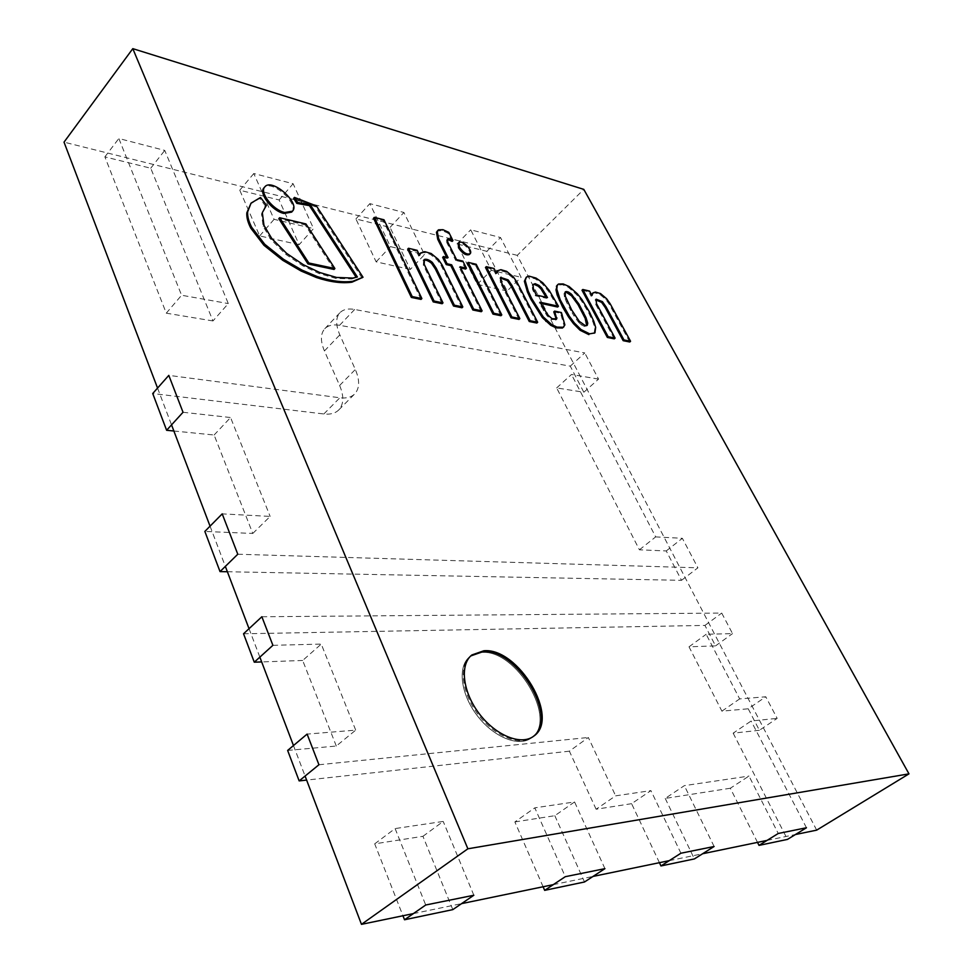 <?xml version="1.0" encoding="UTF-8"?>
<svg xmlns="http://www.w3.org/2000/svg" width="973" height="973" viewBox="0 0 973 973"><rect width="100%" height="100%" fill="white"/><g stroke="black" fill="none" stroke-linecap="round" stroke-linejoin="round"><path stroke-width="0.73" stroke-dasharray="4.87 3.65" d="M173.863 431.003L214.121 435.004L252.785 533.459L204.853 531.428M252.785 533.459L270.141 516.42L222.209 513.866M214.121 435.004L230.552 417.526L270.141 516.42M183.033 412.272L230.552 417.526M227.378 571.735L681.514 580.322L666.25 550.937L639.419 549.806L556.665 387.923L583.824 392.241L570.275 366.152L339.577 325.31C333.07 324.216 328.132 325.359 324.763 328.752C320.433 333.715 320.324 341.109 324.423 350.949L339.626 385.466C344.114 396.145 343.822 404.306 338.75 409.949C335.296 413.343 330.321 414.68 323.839 413.975L152.725 393.53M570.275 366.152L584.773 352.944L354.659 309.463C348.164 308.295 343.25 309.378 339.93 312.722C335.661 317.612 335.624 324.994 339.82 334.858L355.327 369.497C359.913 380.2 359.706 388.349 354.707 393.931C351.302 397.276 346.352 398.553 339.869 397.775L168.803 375.371M583.824 392.241L598.541 379.105L584.773 352.944M556.665 387.923L571.492 374.471L598.541 379.105M639.419 549.806L655.68 536.889L571.492 374.471M666.25 550.937L682.365 538.312L655.68 536.889M681.514 580.322L697.896 567.806L682.365 538.312M237.777 554.233L697.896 567.806M452.81 909.621L422.939 836.306L374.702 843.846L402.956 915.763M374.702 843.846L395.111 828.57L425.712 905.012M422.939 836.306L443.214 821.431L395.111 828.57M473.839 895.245L443.214 821.431M543.104 886.756L514.875 821.93L534.809 807.845L565.301 876.685M514.875 821.93L554.817 815.69L574.569 801.947L534.809 807.845M554.817 815.69L584.505 881.988M604.926 868.646L574.569 801.947M243.542 633.776L704.939 625.42L715.556 645.877L689.018 646.814L721.905 711.166L748.225 708.782L765.787 696.777L739.662 698.906L706.167 634.274L732.535 633.605L721.723 613.075L261.871 616.748M721.905 711.166L739.662 698.906M748.225 708.782L759.39 730.285L777.159 718.378L765.787 696.777M759.39 730.285L733.155 733.168L751.12 721.005L777.159 718.378M733.155 733.168L787.473 839.407M806.459 827.755L751.12 721.005M757.517 842.387L730.322 788.239L748.991 776.065L778.242 833.484M730.322 788.239L665.228 798.419L684.347 785.649L748.991 776.065M665.228 798.419L694.394 858.928M714.109 846.498L684.347 785.649M659.426 862.686L631.599 803.674L650.925 790.611L680.918 853.224M631.599 803.674L596.108 809.232L615.641 795.841L650.925 790.611M596.108 809.232L569.375 751.18L588.337 737.485L615.641 795.841M569.375 751.18L306.604 780.091M318.937 764.754L588.337 737.485M287.643 750.438L336.293 746.036L355.704 730.139L307.115 734.092M336.293 746.036L302.676 660.472L321.248 644.09L355.704 730.139M302.676 660.472L261.676 661.932M272.89 645.318L321.248 644.09M704.939 625.42L721.723 613.075M715.556 645.877L732.535 633.605M689.018 646.814L706.167 634.274M299.149 244.709L259.669 235.916L239.772 190.234L279.117 199.964L299.149 244.709L313.549 228.582L293.128 183.727L253.795 173.522L274.082 219.326L313.549 228.582M279.117 199.964L293.128 183.727M259.669 235.916L274.082 219.326M239.772 190.234L253.795 173.522M410.302 269.448L376.137 261.846L355.911 218.949L390.039 227.39L410.302 269.448L424.544 254.634L403.917 212.467L369.849 203.637L390.428 246.631L424.544 254.634M390.039 227.39L403.917 212.467M376.137 261.846L390.428 246.631M355.911 218.949L369.849 203.637M507.128 291L477.257 284.359L456.969 243.943L486.841 251.326L507.128 291L521.127 277.305L500.511 237.534L470.713 229.798L491.341 270.312L521.127 277.305M486.841 251.326L500.511 237.534M477.257 284.359L491.341 270.312M456.969 243.943L470.713 229.798M212.965 320.944L166.274 313.172L104.877 156.872L150.742 168.22L212.965 320.944L228.302 303.576L164.753 150.414L118.852 138.507L181.598 295.245L228.302 303.576M150.742 168.22L164.753 150.414M166.274 313.172L181.598 295.245M104.877 156.872L118.852 138.507M481.757 652.469L469.764 656.678C457.432 666.262 460.387 693.53 477.001 715.337C493.445 737.266 518.986 747.483 531.453 737.85C558.453 720.093 516.347 649.1 481.757 652.469L469.764 656.678C457.432 666.262 460.387 693.53 477.001 715.337C493.445 737.266 518.986 747.483 531.453 737.85C558.453 720.093 516.347 649.1 481.757 652.469M816.675 830.139L517.259 255.352L583.8 189.37M413.355 913.611L461.567 903.637M553.272 884.652L593.019 876.43M669.29 860.643L702.615 853.747M767.04 840.404L795.391 834.542M157.553 388.093L171.54 424.885M210.059 526.174L225.347 566.395M249.039 628.68L259.852 657.128M293.469 745.537L305.084 776.065M517.259 255.352L64.023 142.143M594.065 333.654L594.856 328.181L593.031 322.16L588.701 312.832L581.185 300.426L576.648 294.673L568.329 287.278L562.358 284.688L557.055 285.271M595.245 332.523L594.43 333.265M558.563 284.019L557.772 284.785M564.863 293.287L564.06 294.053L564.158 293.287M565.289 296.181L564.486 296.935L564.06 294.053M567.295 301.362L566.493 302.117L564.486 296.935M571.589 309.791L570.774 310.545L566.493 302.117M574.812 315.228L574.009 315.994L570.774 310.545M579.3 321.394L578.485 322.148L574.009 315.994M582.341 324.191L581.526 324.958L578.485 322.148M585.357 325.7L584.53 326.454L581.526 324.958M586.707 325.59L584.53 326.454M563.148 283.934L562.358 284.688M569.132 286.524L568.329 287.278M572.671 289.163L571.869 289.918M581.988 299.672L581.185 300.426M589.504 312.078L588.701 312.832M593.846 321.418L593.031 322.16M595.671 327.427L594.856 328.181M595.367 332.34L594.552 333.082M587.303 325.237L586.488 325.991M424.155 264.242L423.328 265.106L423.571 260.326M442.143 303.722L423.328 265.106M417.162 250.316L416.335 251.18L407.675 249.137M419.57 255.279L418.755 256.13L416.335 251.18M461.968 307.772L441.304 265.848L437.522 260.278L430.358 254.379L423.936 252.518L419.862 253.819M419.266 254.634L418.755 256.13M424.751 251.654L423.936 252.518M438.337 259.426L437.522 260.278M442.131 265.009L441.304 265.848M496.485 273.231L495.671 274.045L493.262 269.314L485.466 267.478M494.077 268.512L493.262 269.314M519.023 319.412L500.231 282.596L500.353 277.925M501.046 281.793L500.231 282.596M536.841 323.048L516.225 283.07L512.564 277.755L505.875 272.185L500.073 270.482L496.753 271.552M496.096 272.476L495.671 274.045M517.028 282.267L516.225 283.07M513.367 276.964L512.564 277.755M500.888 269.679L500.073 270.482M469.302 254.549C472.696 251.618 461.129 240.076 458.259 243.554M456.519 259.633L455.705 260.46L446.996 243.007L446.327 241.085L447.179 239.723M447.799 242.18L446.996 243.007M447.13 240.246L446.327 241.085M452.141 241.426L448.03 233.216L442.192 230.528L437.132 231.16M448.821 232.377L448.03 233.216M442.995 229.701L442.192 230.528M438.543 229.823L437.741 230.662M446.68 257.298L447.264 258.465L442.666 257.383M448.079 257.626L447.264 258.465M465.593 269.059L462.029 261.944L455.705 260.46M481.27 311.701L459.268 267.599L460.655 267.916M460.083 266.772L459.268 267.599M462.844 261.117L462.029 261.944M421.029 299.404L383.167 220.652L373.523 218.244M383.982 219.776L383.167 220.652M555.936 319.606L551.241 319.497L547.045 315.824L539.188 302.992L540.574 303.296M544.223 309.949L543.408 310.74M540.003 302.202L539.188 302.992M557.626 307.03L548.431 291.207L541.937 283.532L535.235 278.862L527.938 276.843L525.578 277.889M542.739 282.766L541.937 283.532M528.74 276.064L527.938 276.843M546.096 297.239L546.668 298.322L535.466 295.816L532.547 289.516L532.17 285.332L532.997 284.493M547.483 297.543L546.668 298.322M563.051 327.56L564.048 325.712L560.582 313.318L553.783 311.859M564.595 325.846L563.781 326.612M564.875 324.946L564.048 325.712M562.528 314.717L561.713 315.483M561.397 312.552L560.582 313.318M536.281 295.038L535.466 295.816M533.362 288.726L532.547 289.516M532.985 284.542L532.17 285.332M476.198 264.279L475.396 265.094L467.405 263.221M500.949 315.726L475.396 265.094M629.762 342.01L609.353 304.464L605.851 299.489L599.745 294.32L594.673 292.812L592.168 293.627M610.144 303.734L609.353 304.464M606.641 298.76L605.851 299.489M595.464 292.07L594.673 292.812M591.487 294.624L591.17 296.279L588.774 291.827L582 290.234M591.973 295.524L591.17 296.279M614.279 338.847L595.658 304.306L595.634 299.793M589.577 291.085L588.774 291.827M596.461 303.564L595.658 304.306M262.321 212.673L265.203 206.641M303.515 264.802L302.664 265.751L285.807 254.354L271.005 239.626L263.136 226.344L261.494 213.634M352.907 278.071L352.056 278.983L335.697 278.375L318.803 273.425L302.664 265.751M357.407 277.001L352.056 278.983M362.163 278.156L315.593 206.86L293.651 198.346M265.641 206.203L259.694 198.419L250.231 204.099M316.407 205.935L315.593 206.86M260.521 197.458L259.694 198.419M305.948 223.948L305.121 224.872L278.801 218.67M334.055 269.46L305.121 224.872M291.657 212.114C299.891 204.002 270.932 178.521 263.975 187.862M471.358 655.401L470.823 655.814C458.502 665.398 461.47 692.667 478.096 714.486C494.552 736.427 520.105 746.668 532.547 737.035L533.095 736.61M323.839 413.975L339.869 397.775M339.626 385.466L355.327 369.497M324.423 350.949L339.82 334.858M339.577 325.31L354.659 309.463M577.439 293.919L576.648 294.673M585.795 305.534L584.992 306.288M431.173 253.527L430.358 254.379M506.678 271.382L505.875 272.185M552.068 318.718L551.241 319.497M547.872 315.045L547.045 315.824M556.118 301.849L555.315 302.627M549.234 290.441L548.431 291.207M536.038 278.083L535.235 278.862M600.536 293.578L599.745 294.32M263.975 225.383L263.136 226.344M271.856 238.665L271.005 239.626M286.658 253.406L285.807 254.354M319.655 272.501L318.803 273.425M336.561 277.451L335.697 278.375M251.958 202.177L251.131 203.15M338.75 409.949L354.707 393.931M324.763 328.752L339.93 312.722M532.547 737.035L533.654 736.208M470.823 655.814L471.881 654.963M565.301 291.827L564.51 292.581M423.912 259.827L423.085 260.691M500.681 277.439L499.867 278.242M447.458 239.188L446.656 240.027M556.386 319.314L555.559 320.081M533.326 284.019L532.511 284.797M595.962 299.319L595.16 300.061M265.605 206.142L264.778 207.103"/><path stroke-width="1.46" d="M204.853 531.428L220.032 571.601L237.777 554.233L222.209 513.866L204.853 531.428M166.614 430.285L183.033 412.272L168.803 375.371L152.725 393.53L166.614 430.285L173.863 431.003M220.032 571.601L227.378 571.735M404.525 919.765L452.81 909.621L473.839 895.245L425.712 905.012L404.525 919.765L402.956 915.763M584.505 881.988L544.661 890.356L565.301 876.685L604.926 868.646L584.505 881.988M544.661 890.356L543.104 886.756M759.013 845.379L787.473 839.407L806.459 827.755L778.242 833.484L759.013 845.379L757.517 842.387M660.959 865.946L694.394 858.928L714.109 846.498L680.918 853.224L660.959 865.946L659.426 862.686M306.604 780.091L299.149 780.905L318.937 764.754L307.115 734.092L287.643 750.438L299.149 780.905M261.676 661.932L254.281 662.187L272.89 645.318L261.871 616.748L243.542 633.776L254.281 662.187M483.861 650.767C518.439 647.446 560.618 718.475 533.654 736.208C521.212 745.841 495.658 735.588 479.19 713.635C462.552 691.815 459.572 664.535 471.881 654.963L483.861 650.767M467.879 848.797L132.802 48.65L583.8 189.37L908.977 773.863L467.879 848.797L361.469 924.35L413.355 913.611M795.391 834.542L816.675 830.139L908.977 773.863M461.567 903.637L553.272 884.652M593.019 876.43L669.29 860.643M702.615 853.747L767.04 840.404M157.553 388.093L64.023 142.143L132.802 48.65M171.54 424.885L210.059 526.174M225.347 566.395L249.039 628.68M259.852 657.128L293.469 745.537M305.084 776.065L361.469 924.35M558.563 284.019L563.148 283.934L569.132 286.524L577.439 293.919L581.988 299.672L589.504 312.078L593.846 321.418L595.671 327.427L594.892 332.9L589.687 333.848L581.088 329.604L574.338 322.951L569.314 316.164L560.205 299.781L556.799 289.127L557.188 285.527L558.563 284.019M585.357 325.7L587.303 325.237L587.753 323.182L586.001 317.636L578.874 303.965L571.248 293.98L568.439 292.022L565.301 291.827L565.289 296.181L571.589 309.791L579.3 321.394L585.357 325.7M589.687 333.848L594.892 332.9M581.088 329.604L580.261 330.358L588.86 334.603M580.711 329.312L580.261 330.358M574.338 322.951L573.523 323.717L579.884 330.078M569.314 316.164L568.487 316.918L573.523 323.717M563.428 306.325L562.625 307.091L568.487 316.918M557.943 294.174L557.14 294.941L562.625 307.091M557.188 285.527L555.997 289.893L557.14 294.941M557.845 284.517L556.386 286.293M567.247 291.632L566.444 292.387L571.479 295.756L578.071 304.719L585.187 318.39L586.707 325.59M566.189 291.499L565.386 292.253L566.444 292.387M587.753 323.182L586.938 323.936M586.001 317.636L585.187 318.39M583.545 312.418L582.742 313.172M578.874 303.965L578.071 304.719M575.213 298.443L574.411 299.197M572.282 295.001L571.479 295.756M571.248 293.98L570.458 294.746M568.439 292.022L567.636 292.776M419.57 255.279L420.677 252.968L424.751 251.654L431.173 253.527L438.337 259.426L442.131 265.009L462.82 306.933L454.379 305.206L436.196 268.147L432.328 262.406C429.166 259.827 426.551 258.842 424.483 259.426L424.155 264.242L442.983 302.871L434.08 301.046L408.502 248.273L417.162 250.316L419.57 255.279M432.328 262.406L431.501 263.245L435.369 268.998L453.54 306.045L461.968 307.772L462.82 306.933M424.483 259.426L423.656 260.29C425.724 259.694 428.339 260.679 431.501 263.245M442.983 302.871L442.143 303.722L433.24 301.898L434.08 301.046M408.502 248.273L407.675 249.137L433.24 301.898M420.677 252.968L419.266 254.634M454.379 305.206L453.54 306.045M436.196 268.147L435.369 268.998M511.932 285.369L508.186 279.896L500.681 277.439L501.046 281.793L519.85 318.609L511.859 316.967L486.281 266.663L494.077 268.512L496.485 273.231L497.568 270.737L500.888 269.679L506.678 271.382L513.367 276.964L517.028 282.267L537.668 322.258L530.09 320.701L511.932 285.369L511.117 286.171L529.263 321.504L536.841 323.048L537.668 322.258M486.281 266.663L485.466 267.478L511.02 317.782L519.023 319.412L519.85 318.609M511.859 316.967L511.02 317.782M501.071 277.159L500.402 277.816M508.186 279.896L507.371 280.698L511.117 286.171M500.353 277.925L507.371 280.698M497.568 270.737L496.096 272.476M530.09 320.701L529.263 321.504M459.329 246.923L459.061 242.727C461.932 239.261 473.498 250.803 470.105 253.734C466.736 254.853 463.136 252.579 459.329 246.923M459.061 242.727L458.259 243.554L458.514 247.75C462.333 253.406 465.921 255.668 469.302 254.549L470.105 253.734M447.799 242.18L456.519 259.633L462.844 261.117L466.408 268.232L460.083 266.772L482.109 310.886L473.681 309.159L451.642 264.814L447.045 263.744L443.481 256.544L448.079 257.626L438.568 238.482L437.254 231.416L438.543 229.823L442.995 229.701L448.821 232.377L452.944 240.599L452.141 241.426L448.456 239.784L449.258 238.944L447.458 239.188L447.799 242.18M447.179 239.723L448.456 239.784M452.944 240.599L449.258 238.944M437.935 230.321L436.451 232.255L437.753 239.322L446.68 257.298M437.254 231.416L436.451 232.255M460.655 267.916L465.593 269.059L466.408 268.232M443.481 256.544L442.666 257.383L446.218 264.583L450.827 265.641L472.829 309.986L481.27 311.701L482.109 310.886M447.045 263.744L446.218 264.583M451.642 264.814L450.827 265.641M473.681 309.159L472.829 309.986M374.337 217.356L383.982 219.776L421.868 298.541L412.211 296.57L374.337 217.356L373.523 218.244L411.36 297.434L421.029 299.404L421.868 298.541M412.211 296.57L411.36 297.434M556.702 318.876L554.598 311.092L561.397 312.552L564.875 324.946L563.221 327.269L556.994 327.11L551.606 324.544L543.238 316.87L531.757 298.626L528.217 291.097L525.201 280.467L526.381 277.11L528.74 276.064L536.038 278.083L542.739 282.766L549.234 290.441L558.441 306.252L540.003 302.202L547.872 315.045L552.068 318.718L556.702 318.876L555.936 319.606M556.97 317.952L555.911 319.606M540.574 303.296L557.626 307.03L558.441 306.252M526.381 277.11L524.386 281.258L527.402 291.888L530.942 299.416L542.411 317.648L550.779 325.323L556.155 327.889L562.394 328.035L563.878 326.782M525.201 280.467L524.386 281.258M528.217 291.097L527.402 291.888M538.993 285.417L535.15 283.666L532.985 284.542L533.362 288.726L536.281 295.038L547.483 297.543L541.73 288.069L538.993 285.417L538.191 286.196L540.927 288.835L546.096 297.239M535.15 283.666L534.335 284.457L538.191 286.196M545.561 293.882L544.746 294.661M553.807 311.907L554.622 311.141L553.783 311.859L556.155 318.718M532.997 284.493L534.335 284.457M531.757 298.626L530.942 299.416M543.238 316.87L542.411 317.648M546.704 320.579L545.877 321.37M551.606 324.544L550.779 325.323M563.221 327.269L562.394 328.035M476.198 264.279L501.788 314.911L493.81 313.27L468.22 262.394L476.198 264.279M468.22 262.394L467.405 263.221L492.97 314.097L500.949 315.726L501.788 314.911M493.81 313.27L492.97 314.097M606.009 306.763L605.218 307.504L623.17 340.672L629.762 342.01L630.565 341.28L623.985 339.942L606.009 306.763L602.421 301.642L601.63 302.372L605.218 307.504M623.985 339.942L623.17 340.672M602.421 301.642L596.157 299.173L596.461 303.564L615.094 338.118L608.161 336.694L582.803 289.48L589.577 291.085L591.973 295.524L592.958 292.885L595.464 292.07L600.536 293.578L606.641 298.76L610.144 303.734L630.565 341.28M592.958 292.885L591.487 294.624M595.634 299.793L601.63 302.372M582.803 289.48L582 290.234L607.347 337.436L614.279 338.847L615.094 338.118M608.161 336.694L607.347 337.436M294.466 197.41L316.407 205.935L363.014 277.256L352.785 281.282C342.751 282.669 330.917 281.1 317.283 276.6L301.958 270.08L283.654 259.39L264.741 244.272L251.618 227.171C248.65 221.406 247.337 216.298 247.653 211.834L251.058 203.138L260.521 197.458L266.456 205.242L262.321 212.673L263.975 225.383L271.856 238.665L286.658 253.406L303.515 264.802L319.655 272.501L336.561 277.451L352.907 278.071L357.407 277.001L310.229 204.695L297.604 202.433L294.466 197.41L293.651 198.346L296.789 203.369L309.414 205.619L356.215 277.39M310.229 204.695L309.414 205.619M297.604 202.433L296.789 203.369M265.203 206.641L266.456 205.242M251.058 203.138L246.826 212.819C246.497 217.271 247.823 222.379 250.779 228.144L263.89 245.245L282.802 260.35L301.095 271.029L316.432 277.524C330.066 282.036 341.888 283.581 351.934 282.194L363.014 277.256M352.785 281.282L351.934 282.194M317.283 276.6L316.432 277.524M283.654 259.39L282.802 260.35M264.741 244.272L263.89 245.245M251.618 227.171L250.779 228.144M334.894 268.536L308.83 263.002L279.64 217.721L305.948 223.948L334.894 268.536L334.055 269.46L307.979 263.938L278.801 218.67L279.64 217.721M308.83 263.002L307.979 263.938M284.809 212.515C273.133 210.217 259.159 192.313 264.79 186.901C271.735 177.573 300.706 203.065 292.484 211.177L284.809 212.515M264.79 186.901L263.975 187.862C258.344 193.274 272.306 211.177 283.982 213.464L291.657 212.114L292.484 211.177M533.095 736.61C559.049 718.11 517.004 648.322 482.815 651.618L471.358 655.401M560.205 299.781L559.402 300.548M556.799 289.127L555.997 289.893M438.568 238.482L437.753 239.322M541.73 288.069L540.927 288.835M556.994 327.11L556.155 327.889M301.958 270.08L301.095 271.029M247.653 211.834L246.826 212.819"/></g></svg>

